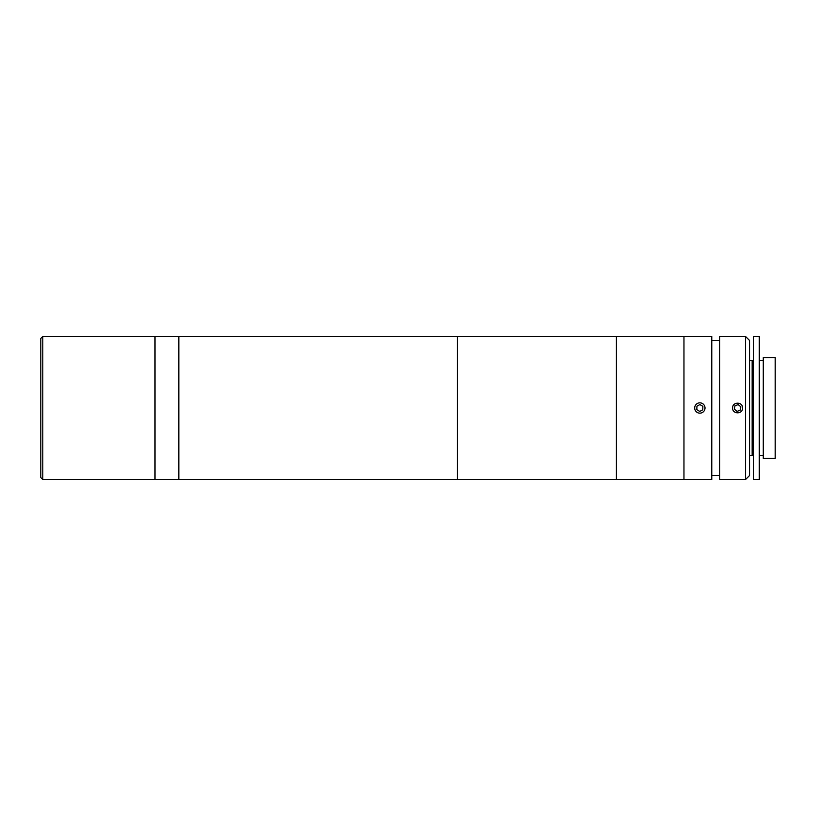 <?xml version="1.0" encoding="UTF-8"?>
<svg xmlns="http://www.w3.org/2000/svg" width="816" height="816" viewBox="0 0 816 816"><rect width="100%" height="100%" fill="white"/><g stroke="black" fill="none" stroke-linecap="round" stroke-linejoin="round"><path stroke-width="1.22" d="M42.789 479.533L40.8 477.544L40.8 338.456L42.789 336.467L42.789 479.533L154.999 479.533L154.999 336.467L42.789 336.467M457.45 408L457.45 336.467L154.999 336.467L154.999 479.533L178.837 479.533L178.837 336.467L178.837 479.533L457.45 479.533L457.45 408M745.549 408L745.549 336.467L719.722 336.467L719.722 479.533L745.549 479.533L745.549 408M732.635 408C732.329 401.605 742.876 401.584 742.57 408C742.876 414.406 732.329 414.406 732.635 408M745.549 336.467L749.527 340.445L749.527 475.555L745.549 479.533M711.776 408L711.776 336.467L457.45 336.467L457.45 479.533L616.406 479.533L616.406 336.467L616.406 479.533L683.961 479.533L683.961 336.467L683.961 479.533L711.776 479.533L711.776 408M753.341 361.508L752.148 360.315L752.148 455.685L753.341 454.492M749.527 455.685L752.148 455.685M749.527 360.315L752.148 360.315M763.276 357.53L775.2 357.53L775.2 458.47L763.276 458.47L763.276 357.53M753.341 336.467L759.308 336.467L759.308 479.533L753.341 479.533L753.341 336.467M759.308 360.315L763.276 360.315M759.308 455.685L763.276 455.685M740.224 410.224L740.836 406.837L738.215 404.614L734.981 405.776L734.369 409.163L736.991 411.386L740.224 410.224M704.392 405.542A5.161 5.161 0 0 0 697.394 403.461A5.161 5.161 0 0 0 695.314 410.458A5.161 5.161 0 0 0 702.311 412.539A5.161 5.161 0 0 0 704.392 405.542M702.78 409.795L702.872 406.368L699.944 404.563L696.925 406.205L696.833 409.632L699.761 411.437L702.78 409.795M719.722 340.445L711.776 340.445M719.722 475.555L711.776 475.555"/></g></svg>
